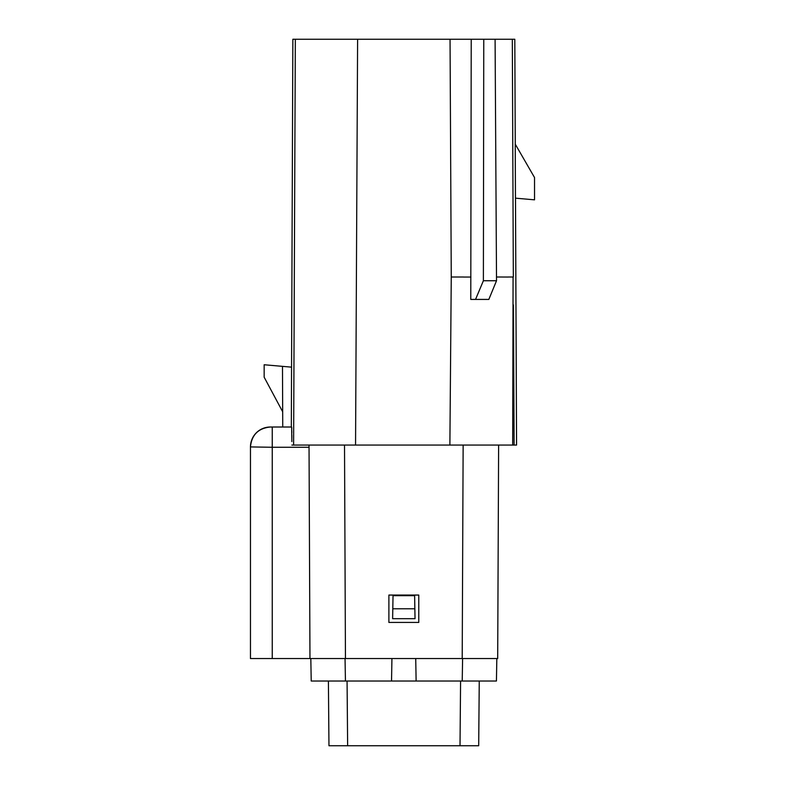 <?xml version="1.0" encoding="UTF-8"?>
<svg xmlns="http://www.w3.org/2000/svg" width="785" height="785" viewBox="0 0 785 785"><rect width="100%" height="100%" fill="white"/><g stroke="black" fill="none" stroke-linecap="round" stroke-linejoin="round"><path stroke-width="1.18" d="M498.622 445.056L497.69 658.536L309.967 658.536L309.035 445.056L516.569 445.056L515.5 198.163M291.853 445.056L293.61 445.056L295.337 39.25L292.854 39.25L291.323 427.011L270.383 427.011L291.627 427.011L291.863 441.592M291.853 438.148L291.834 435.273M291.814 432.721L291.775 430.592M291.735 428.904L291.696 427.746M345.449 658.536L344.517 445.056L293.61 445.056L355.556 445.056L357.607 39.25L471.226 39.25L470.774 299.419L488.829 299.419L496.522 280.745L495.09 39.25L514.803 39.25L515.264 144.106M463.533 277.007L451.257 277.007L449.883 445.056L463.14 445.056L462.208 658.536M470.912 277.056L463.533 277.046M502.42 277.007L496.503 277.007M502.449 277.026L508.16 277.046M508.16 277.007L511.83 277.007M512.683 445.056L513.076 277.007L511.663 277.007M515.225 144.106L515.46 198.163L534.536 199.832L534.536 177.547L515.225 144.106M513.459 305.012L514.106 445.056M495.09 39.25L471.226 39.25M295.337 39.25L357.607 39.25M483.766 39.25L483.383 280.745L475.543 299.419M483.383 280.745L496.522 280.745M328.964 745.75L328.405 681.017L328.964 745.75L478.693 745.75L479.252 681.017M414.853 608.777L415.029 618.688L392.628 618.688L393.03 595.668L414.627 595.668L414.853 608.777L392.794 608.777M415.726 658.536L416.119 681.017L496.434 681.017L496.826 658.536M416.119 681.017L311.213 681.017L310.821 658.536L311.213 681.017M391.931 658.536L391.538 681.017M309.045 447.273L272.248 447.273L272.248 658.536L309.967 658.536M272.248 658.536L250.464 658.536L250.464 446.92L250.464 646.094M388.889 595.059L418.768 595.059L418.768 622.436L388.889 622.436L388.889 595.059M291.588 367.154L264.162 364.75L264.162 377.202L282.678 411.782M282.747 427.011L282.482 366.35M272.248 427.011L272.248 447.273L250.464 446.92A19.919 19.919 0 0 1 270.383 427.011C258.314 428.208 251.671 434.851 250.464 446.92M513.331 277.007L512.32 39.25L513.331 277.007M451.257 277.007L450.05 39.25M347.068 681.017L347.637 745.75M460.02 745.75L460.579 681.017M462.218 681.017L462.6 658.536M345.047 658.536L345.439 681.017"/></g></svg>
